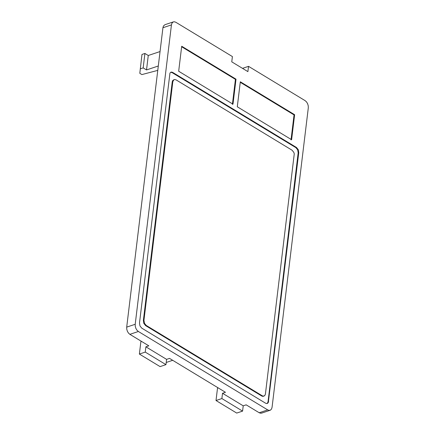 <?xml version="1.0" encoding="UTF-8"?>
<svg xmlns="http://www.w3.org/2000/svg" width="435" height="435" viewBox="0 0 435 435"><rect width="100%" height="100%" fill="white"/><g stroke="black" fill="none" stroke-linecap="round" stroke-linejoin="round"><path stroke-width="0.65" d="M140.228 68.877L143.164 67.898L144.909 53.456L141.973 54.44L139.809 73.319L141.892 74.581L157.769 70.378M160.047 51.553L148.27 55.495L144.909 53.456M143.164 67.898L146.524 69.937L148.27 55.495M146.524 69.937L158.296 65.995M129.864 334.336L138.379 331.492L136.981 330.241L135.894 328.43L135.269 326.337L135.209 324.276L126.699 327.125L126.759 329.186L127.379 331.28L128.472 333.09L129.864 334.336L148.824 345.83L145.888 346.815L145.246 352.094L165.952 364.65L166.589 359.364L169.525 358.386L225.455 392.294L222.519 393.273L221.877 398.558L216.01 400.521L217.5 388.194L218.272 387.938M216.01 400.521L236.711 413.076L242.583 411.113L243.225 405.828L246.156 404.844L259.2 412.75L260.685 413.25L262.033 412.924M221.877 398.558L242.583 411.113M222.519 393.273L243.225 405.828M145.888 346.815L166.589 359.364M145.246 352.094L139.379 354.063L160.08 366.613L165.952 364.65M141.636 341.475L140.869 341.731L139.379 354.063M174.228 79.523L175.936 79.795L292.043 150.189L293.815 152.37L294.261 153.87L265.432 393.931L265.062 395.154L263.425 396.29M173.913 79.676L172.82 81.688L143.947 320.274L143.365 320.47L143.849 323.439L145.627 325.625L146.214 325.429L144.436 323.243L143.947 320.274M146.214 325.429L262.316 395.823L261.729 396.019L262.789 396.372L263.757 396.138M264.344 395.942L263.376 396.176L262.316 395.823M261.729 396.019L145.627 325.625M143.365 320.47L172.233 81.883L172.82 81.688M174.239 79.518L172.603 80.66L172.233 81.883M296.496 147.481L172.7 72.427L171.64 72.069L170.678 72.308L169.954 73.096L139.494 322.982L139.983 325.951L141.756 328.131L265.551 403.191L266.611 403.544L267.579 403.31L268.297 402.522L298.758 152.636L298.274 149.667L296.496 147.481L295.909 147.677L297.687 149.863L298.171 152.832L268.08 401.494L267.71 402.718L266.943 403.533M295.909 147.677L172.113 72.623L172.7 72.427M170.721 72.281L172.113 72.623M170.993 72.156L170.678 72.308M267.248 403.462L267.579 403.31M240.256 82.291L294.044 114.905L291.02 139.912M294.631 114.709L291.602 139.717L237.292 106.787L240.316 81.78L294.631 114.709L294.044 114.905M178.676 71.248L181.7 46.24L236.015 79.17L232.986 104.177L178.676 71.248M181.64 46.752L235.427 79.366L232.399 104.373M235.427 79.366L236.015 79.17M126.699 327.125L162.929 27.742L171.439 24.898L135.209 324.276M270.102 410.281L270.548 410.074L269.2 410.401L267.71 409.906L259.2 412.75M242.507 68.36L248.532 66.343L305.136 100.664L306.528 101.91L307.621 103.72L308.241 105.814L308.301 107.875L272.071 407.258L271.56 408.971L270.548 410.074M248.532 66.343L247.896 71.628L231.763 61.846L232.399 56.566L175.8 22.25L174.315 21.75L172.967 22.076L173.407 21.87M162.929 27.742L163.44 26.029L164.898 24.719M171.439 24.898L171.956 23.185L172.967 22.076M138.379 331.492L267.71 409.906M298.171 152.832L298.758 152.636M268.667 401.298L268.08 401.494M166.219 362.464L172.69 360.3M261.571 413.136L270.086 410.287M164.914 24.713L173.429 21.864"/></g></svg>
